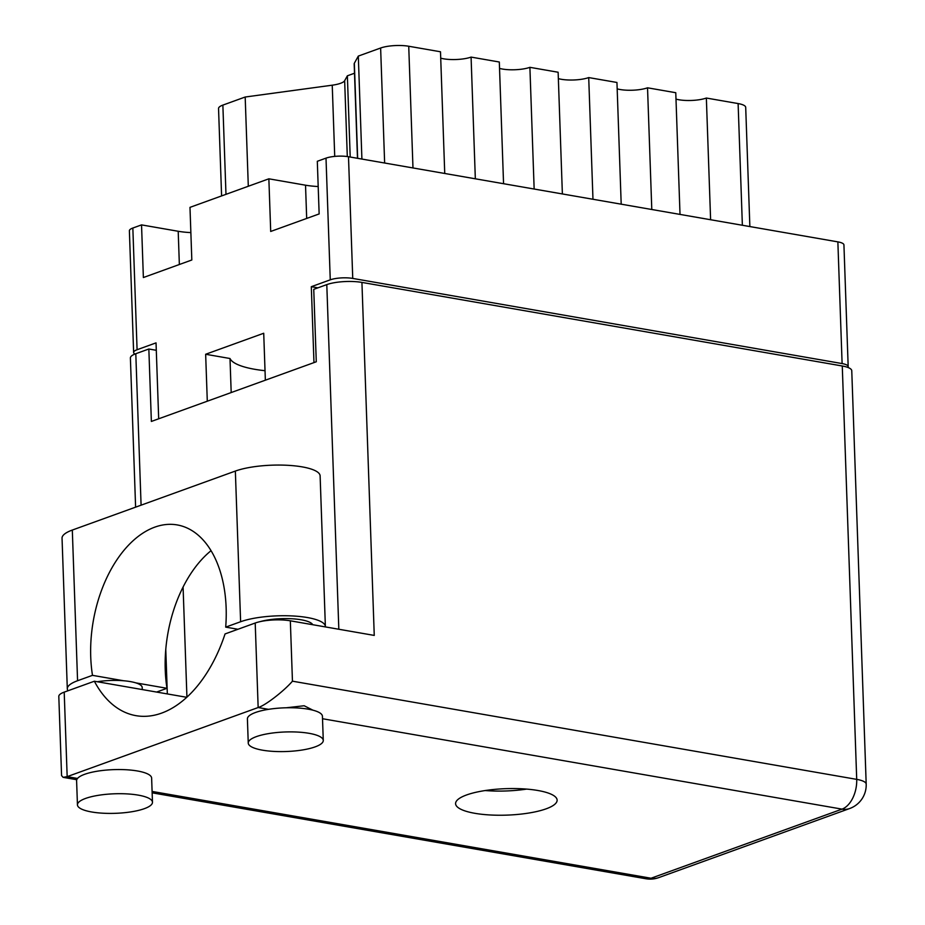 <?xml version="1.0" encoding="UTF-8"?>
<svg xmlns="http://www.w3.org/2000/svg" width="925" height="925" viewBox="0 0 925 925"><rect width="100%" height="100%" fill="white"/><g stroke="black" fill="none" stroke-linecap="round" stroke-linejoin="round"><path stroke-width="1.39" d="M248.305 186.26L245.183 97.021L332.237 85.193A20.015 5.215 178 0 0 340.55 83.308A20.015 5.215 178 0 0 344.655 80.695L347.303 156.545M190.862 232.603A39.035 10.175 -2 0 1 178.201 231.273L141.537 224.891L132.842 228.036L137.085 349.731A16.014 4.174 178 0 0 133.628 352.471A16.014 4.174 178 0 0 134.946 354.055M141.537 224.891L143.375 277.535L191.822 259.994L189.983 207.362L268.863 178.814L305.528 185.197A39.035 10.175 178 0 0 318.188 186.526M268.863 178.814L270.701 231.458L319.148 213.929L317.31 161.285L326.005 158.14A16.014 4.174 -2 0 1 348.494 156.73L837.865 241.876A16.014 4.174 -2 0 1 843.935 244.917L848.179 366.612A16.014 4.174 178 0 0 842.108 363.571L352.749 278.425A16.014 4.174 178 0 0 330.26 279.836L311.309 286.692L313.968 362.612M133.628 352.471L129.384 230.776A16.014 4.174 -2 0 1 132.842 228.036M158.684 418.794L156.036 342.874L137.085 349.731M265.359 380.198L263.718 333.254L205.651 354.263L207.292 401.207M317.888 287.837L311.309 286.692M847.901 367.445A16.014 4.174 178 0 0 848.179 366.612M265.036 370.705A66.311 17.274 -2 0 1 230.001 358.507L231.192 392.558M205.651 354.263L230.001 358.507M534.153 189.035L529.898 67.328L558.133 72.242L562.377 193.949M592.971 199.268L588.716 77.573L616.952 82.475L621.195 204.182M558.353 78.625A19.517 5.088 178 0 0 588.716 77.573M651.79 209.501L647.535 87.806L675.77 92.72L680.014 214.415M617.172 88.858A19.517 5.088 178 0 0 647.535 87.806M710.608 219.734L706.353 98.038L738.115 103.565A20.015 5.215 -2 0 1 745.7 107.358L749.863 226.567M675.99 99.102A19.517 5.088 178 0 0 706.353 98.038M245.183 97.021L222.867 105.103L225.977 194.343M350.205 157.03L347.372 75.804L344.655 80.695M354.506 73.225L347.372 75.804M361.906 159.065L358.31 56.09L354.344 63.247L357.663 158.325M384.638 163.02L380.626 48.019L358.31 56.09M380.626 48.019A20.015 5.215 -2 0 1 408.734 46.25L440.497 51.777L444.74 173.472M475.334 178.802L471.079 57.096A19.517 5.088 -2 0 1 440.716 58.159M471.079 57.096L499.315 62.01L503.558 183.717M529.898 67.328A19.517 5.088 -2 0 1 499.535 68.392M357.478 158.291L354.183 63.86A15.02 3.908 -2 0 1 354.344 63.247M221.595 195.927L218.543 108.526A20.015 5.215 -2 0 1 222.867 105.103M325.38 626.919A47.545 12.383 -2 0 0 325.38 626.56A47.545 12.383 -2 0 0 293.283 615.992A47.545 12.383 -2 0 0 240.616 621.739L225.7 627.127A109.104 66.149 -80.1 0 0 226.139 607.898A109.104 66.149 -80.1 0 0 177.137 524.914A109.104 66.149 -80.1 0 0 90.731 656.9A109.104 66.149 -80.1 0 0 92.488 675.343L123.615 680.754A31.277 8.152 -2 0 1 130.356 681.598A31.277 8.152 -2 0 1 135.859 682.881A31.277 8.152 -2 0 1 142.207 687.529L142.277 689.564M156.602 692.062L166.986 688.304A109.104 66.149 99.9 0 1 165.24 669.862A109.104 66.149 99.9 0 1 211.039 550.687M166.986 688.304L135.859 682.881M286.16 707.787L304.163 705.752L312.904 710.169M309.054 733.317A37.532 9.782 178 0 0 269.279 733.49A37.532 9.782 178 0 0 248.247 743.053A37.532 9.782 178 0 0 262.469 750.175A37.532 9.782 178 0 0 302.255 750.002A37.532 9.782 178 0 0 323.276 740.439A37.532 9.782 178 0 0 309.054 733.317M323.276 740.439L322.432 716.297A37.532 9.782 178 0 0 308.21 709.174A37.532 9.782 178 0 0 268.504 709.336A37.532 9.782 178 0 0 247.403 718.91L248.247 743.053M138.253 795.13A37.532 9.782 178 0 0 98.466 795.303A37.532 9.782 178 0 0 77.446 804.866A37.532 9.782 178 0 0 91.668 811.977A37.532 9.782 178 0 0 131.442 811.803A37.532 9.782 178 0 0 152.475 802.241A37.532 9.782 178 0 0 138.253 795.13M152.475 802.241L151.631 778.098A37.532 9.782 178 0 0 137.409 770.976A37.532 9.782 178 0 0 77.515 778.445A37.532 9.782 178 0 0 76.602 780.723L77.446 804.866M474.837 813.306A50.806 13.239 178 0 0 528.672 813.063A50.806 13.239 178 0 0 557.127 800.125A50.806 13.239 178 0 0 537.876 790.493A50.806 13.239 178 0 0 484.041 790.725A50.806 13.239 178 0 0 455.586 803.663A50.806 13.239 178 0 0 474.837 813.306M526.66 789.094A50.806 13.239 -2 0 1 485.209 790.551M97.275 681.737A31.277 8.152 -2 0 1 123.615 680.754M260.029 621.658A31.277 8.152 -2 0 1 301.157 619.785A31.277 8.152 -2 0 1 312.731 624.71M67.953 690.778A47.545 12.383 178 0 1 67.305 688.871A47.545 12.383 178 0 1 77.573 680.731L92.488 675.343M58.807 696.421A25.021 6.521 -2 0 1 64.207 692.131L67.167 776.642L63.108 777.347L61.57 775.578L58.807 696.421M186.781 697.311L94.362 681.228L64.207 692.131M77.515 778.445L67.167 776.642L258.156 707.532L255.208 623.022L225.052 633.937A125.118 75.862 -80.1 0 1 135.975 715.661A125.118 75.862 -80.1 0 1 94.362 681.228M255.208 623.022A25.021 6.521 -2 0 1 290.334 620.814L374.255 635.417L361.929 282.414A25.021 6.521 -2 0 0 326.791 284.611L313.748 289.34L316.281 361.767L151.365 421.442L148.844 349.002L156.29 350.297M268.504 709.336L258.156 707.532C265.001 705.683 283.859 691.195 292.45 681.182L856.712 779.37L842.27 365.988L361.929 282.414M842.27 365.988A25.021 6.521 -2 0 1 851.763 370.74L866.193 784.111A25.021 6.521 178 0 0 856.712 779.37A25.021 15.17 -80.1 0 1 842.028 809.132L322.524 718.737M135.605 507.166L130.39 358.01A25.021 6.521 -2 0 1 135.802 353.72L148.844 349.002M167.333 693.923L165.772 649.385M186.931 697.173L183.081 587.017M77.573 680.731L72.312 530.06A47.545 12.383 178 0 0 62.044 538.2L67.305 688.871M72.312 530.06L235.355 471.068A47.545 12.383 -2 0 1 288.022 465.321A47.545 12.383 -2 0 1 320.119 475.889L325.38 626.56M225.7 627.127L237.956 629.266M334.723 156.394L332.237 85.193M179.358 264.504L178.201 231.273M306.684 218.439L305.528 185.197M330.26 279.836L326.005 158.14M842.108 363.571L837.865 241.876M348.494 156.73L352.749 278.425M742.37 225.261L738.115 103.565M408.734 46.25L412.978 167.945M152.093 791.43L651.038 878.241A25.021 15.17 99.9 0 1 645.904 878.75A25.021 25.021 0 0 0 658.704 877.628L849.693 808.519A25.021 25.021 0 0 0 866.193 784.111M658.704 877.628A25.021 18.801 70.1 0 1 651.038 878.241L842.028 809.132A25.021 18.801 70.1 0 0 849.693 808.519M135.802 353.72L141.086 505.177M338.828 629.254L326.791 284.611M290.334 620.814L292.45 681.182M240.616 621.739L235.355 471.068M63.108 777.347L76.763 779.717M152.139 792.829L645.904 878.75"/></g></svg>
